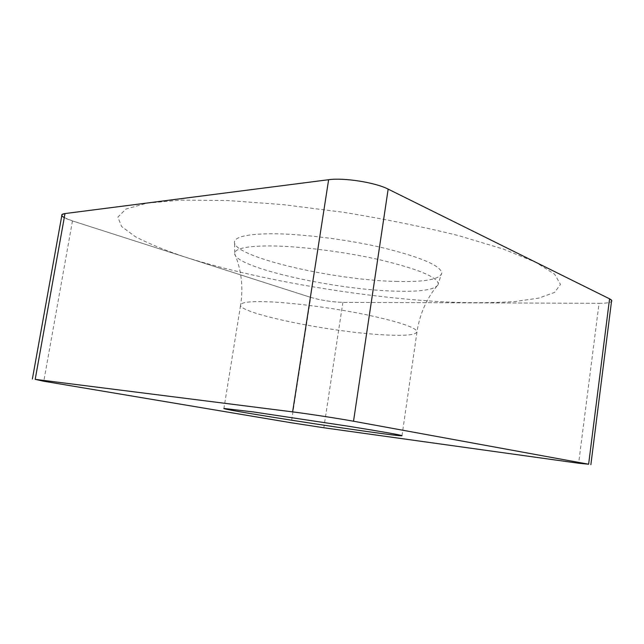 <?xml version="1.0" encoding="UTF-8"?>
<svg xmlns="http://www.w3.org/2000/svg" width="644" height="644" viewBox="0 0 644 644"><rect width="100%" height="100%" fill="white"/><g stroke="black" fill="none" stroke-linecap="round" stroke-linejoin="round"><path stroke-width="0.48" stroke-dasharray="3.22 2.42" d="M64.279 217.624L72.474 220.924L310.722 297.383L72.474 220.924C66.227 218.896 62.677 217.108 61.816 215.579M310.722 297.383C321.09 300.329 331.813 301.996 342.874 302.39L599.049 303.308L342.874 302.39C331.813 301.996 321.09 300.329 310.722 297.383L291.281 422.77M599.049 303.308C605.907 303.308 610.053 302.712 611.494 301.513C610.053 302.712 605.907 303.308 599.049 303.308L578.642 463.245M396.004 281.412C425.088 282.193 440.359 279.343 441.816 272.871C440.319 265.481 420.604 257.109 382.697 247.747C346.19 239.238 299.919 233.555 270.061 233.756C247.747 234.086 235.913 236.678 234.569 241.516C230.592 256.352 332.723 280.156 396.004 281.412M234.658 253.68C241.347 269.715 243.352 286.693 240.687 304.628C236.211 312.718 325.172 331.217 379.372 334.574C404.158 336.224 416.724 335.17 417.062 331.41C419.896 313.483 426.94 297.842 438.194 284.503C435.223 289.816 420.331 292.006 393.516 291.08C332.908 289.373 235.398 267.558 234.658 253.68L234.738 252.746C236.074 248.294 247.682 246.016 269.57 245.919C298.848 246.008 344.178 251.667 380.008 259.83C417.24 268.798 436.672 276.711 438.29 283.561L441.816 272.871M438.194 284.503L438.29 283.561M181.141 200.115L227.477 200.509L283.11 204.623L343.679 212.319C384.879 219.057 423.18 226.825 458.584 235.624L503.439 249.091L535.792 262.269L554.669 274.255L560.497 284.407L554.621 292.392L538.859 298.092L515.16 301.537C496.113 302.785 474.725 303.01 451.001 302.221C366.098 298.317 259.162 280.47 185.577 257.222C165.492 250.484 148.748 243.641 135.337 236.686L121.595 226.511L117.876 217.084L125.91 209.059L146.904 203.158L181.141 200.115M72.474 220.924L43.784 381.24M342.874 302.39L323.827 427.761M402.001 435.666L417.062 331.41C414.808 327.039 397.606 321.428 365.462 314.57C334.614 308.251 296.079 303.123 270.939 301.907C252.166 301.094 242.08 302.004 240.687 304.628L223.911 408.441M234.738 252.746L234.569 241.516"/><path stroke-width="0.97" d="M609.562 298.824L611.639 300.354L611.494 301.513C612.243 300.748 611.599 299.846 609.562 298.824L388.163 189.127L609.562 298.824L588.624 464.211L353.524 421.232C339.911 418.705 307.486 413.73 292.618 411.878L35.195 379.348L43.784 381.24L291.281 422.77L323.827 427.761L578.642 463.245L588.624 464.211M388.163 189.127C375.468 182.485 343.799 177.478 328.625 179.716L65.004 213.558L328.625 179.716C343.799 177.478 375.468 182.485 388.163 189.127L353.524 421.232M61.816 215.579L62.001 214.549L65.004 213.558L35.195 379.348M365.067 431.239C389.813 434.732 402.13 436.205 402.001 435.666C399.232 434.684 381.473 431.561 348.75 426.288L253.462 411.951L223.911 408.441C220.618 409.141 311.012 423.639 365.067 431.239M64.279 217.624C60.657 215.539 60.906 214.186 65.004 213.558M328.625 179.716L292.618 411.878M62.001 214.549L32.369 379.05M611.639 300.354L590.87 464.67"/></g></svg>
